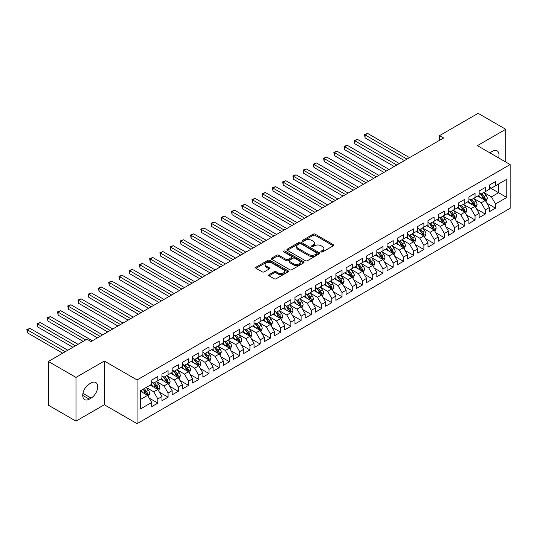 <?xml version="1.0" encoding="UTF-8"?>
<svg xmlns="http://www.w3.org/2000/svg" width="537" height="537" viewBox="0 0 537 537"><rect width="100%" height="100%" fill="white"/><g stroke="black" fill="none" stroke-linecap="round" stroke-linejoin="round"><path stroke-width="0.81" d="M321.186 251.947A0.993 0.577 0 0 0 322.589 251.947L333.262 245.785A1.423 0.819 0 0 0 333.678 245.208A1.423 0.819 0 0 0 333.262 244.624L315.185 234.186A1.423 0.819 0 0 0 313.178 234.186L302.506 240.348A0.993 0.577 0 0 0 302.21 240.757A0.993 0.577 0 0 0 302.506 241.16A0.993 0.577 0 0 0 303.908 241.16L305.291 240.361A4.544 2.625 0 0 1 311.722 240.361L313.225 241.234A4.544 2.625 0 0 1 314.554 243.086A4.544 2.625 0 0 1 313.225 244.946L311.843 245.738A0.993 0.577 0 0 0 311.554 246.147A0.993 0.577 0 0 0 311.843 246.55A0.993 0.577 0 0 0 313.252 246.55L314.628 245.758A4.544 2.625 0 0 1 321.059 245.758L322.569 246.624A4.544 2.625 0 0 1 323.898 248.483A4.544 2.625 0 0 1 322.569 250.336L321.186 251.135A0.993 0.577 0 0 0 320.891 251.538A0.993 0.577 0 0 0 321.186 251.947L321.186 251.135M269.084 274.662A1.423 0.819 0 0 0 268.668 275.239A1.423 0.819 0 0 0 269.084 275.823L274.152 278.75A1.423 0.819 0 0 0 276.166 278.75L288.013 271.91A1.423 0.819 0 0 0 288.429 271.326A1.423 0.819 0 0 0 288.013 270.749L269.936 260.311A1.423 0.819 0 0 0 267.929 260.311L256.075 267.151A1.423 0.819 0 0 0 255.659 267.735A1.423 0.819 0 0 0 256.075 268.312L262.204 271.85A1.423 0.819 0 0 0 264.211 271.85L269.285 268.923A1.423 0.819 0 0 0 269.702 268.339A1.423 0.819 0 0 0 269.285 267.762L266.245 266.01A3.799 2.195 0 0 1 265.13 264.459A3.799 2.195 0 0 1 267.48 262.432A3.799 2.195 0 0 1 271.621 262.908L283.523 269.775A3.799 2.195 0 0 1 284.63 271.326A3.799 2.195 0 0 1 282.287 273.353A3.799 2.195 0 0 1 278.146 272.877L276.166 271.735A1.423 0.819 0 0 0 274.152 271.735L269.084 274.662L269.084 275.823M75.986 377.41L75.986 421.122L104.332 404.764L104.332 361.045L75.986 377.41L48.357 361.455L86.934 339.183L91.028 341.545L443.636 137.969L439.548 135.606L439.548 140.332M104.332 361.045L137.076 379.948L510.15 164.557L510.15 208.269L137.076 423.666L137.076 379.948M505.753 162.013L505.753 129.283L477.406 145.648L510.15 164.557M505.753 129.283L478.125 113.334L439.548 135.606M305.392 260.714A1.423 0.819 0 0 0 307.399 260.714L319.253 253.873A1.423 0.819 0 0 0 319.669 253.296A1.423 0.819 0 0 0 319.253 252.712L301.17 242.274A1.423 0.819 0 0 0 299.163 242.274L287.315 249.121A1.423 0.819 0 0 0 286.899 249.698A1.423 0.819 0 0 0 287.315 250.276L305.392 260.714M284.248 252.162A0.993 0.577 0 0 1 285.254 252.303L285.254 251.121L303.633 261.734A1.423 0.819 0 0 1 304.049 262.311A1.423 0.819 0 0 1 303.633 262.888L291.779 269.735A1.423 0.819 0 0 1 289.772 269.735L271.695 259.297L271.695 258.136A1.423 0.819 0 0 0 271.279 258.713A1.423 0.819 0 0 0 271.695 259.297M271.695 258.136L276.763 255.209A1.423 0.819 0 0 1 278.777 255.209L286.107 259.438A1.423 0.819 0 0 0 288.114 259.438L291.484 257.498A1.423 0.819 0 0 0 291.893 256.921A1.423 0.819 0 0 0 291.484 256.337L283.845 251.934A0.993 0.577 0 0 1 283.556 251.524A0.993 0.577 0 0 1 284.167 250.994A0.993 0.577 0 0 1 285.254 251.121M489.375 187.42L498.584 192.736L498.584 183.99L506.774 179.264L495.517 185.762L495.517 181.566L489.375 185.111L489.375 189.306L485.287 191.669L485.287 187.473L479.145 191.018L479.145 195.213L475.05 197.576L475.05 193.387L468.915 196.931L468.915 201.12L464.82 203.483L464.82 199.294L458.679 202.838L458.679 207.034L454.591 209.396L454.591 205.201L448.449 208.745L448.449 212.941L444.354 215.303L444.354 211.108L438.219 214.652L438.219 218.848L434.124 221.21L434.124 217.015L427.982 220.559L427.982 224.755L423.888 227.117L423.888 222.922L417.752 226.466L417.752 230.662L413.658 233.024L413.658 228.829L407.516 232.373L407.516 236.569L403.428 238.931L403.428 234.736L397.286 238.28L397.286 242.476L393.191 244.838L393.191 240.643L387.056 244.187L387.056 248.383L382.962 250.745L382.962 246.55L376.82 250.094L376.82 254.29L372.725 256.652L372.725 252.464L366.59 256.008L366.59 260.197L362.495 262.559L362.495 258.371L356.353 261.915L356.353 266.11L352.265 268.473L352.265 264.278L346.123 267.822L346.123 272.017L342.029 274.38L342.029 270.185L335.894 273.729L335.894 277.924L331.799 280.287L331.799 276.092L325.657 279.636L325.657 283.831L321.562 286.194L321.562 281.999L315.427 285.543L315.427 289.738L311.332 292.101L311.332 287.906L305.191 291.45L305.191 295.645L301.103 298.008L301.103 293.813L294.961 297.357L294.961 301.552L290.866 303.915L290.866 299.72L284.731 303.264L284.731 307.459L280.636 309.822L280.636 305.627L274.494 309.171L274.494 313.366L270.406 315.729L270.406 311.534L264.264 315.085L264.264 319.273L260.17 321.636L260.17 317.448L254.035 320.992L254.035 325.187L249.94 327.55L249.94 323.355L243.798 326.899L243.798 331.094L239.703 333.457L239.703 329.262L233.568 332.806L233.568 337.001L229.474 339.364L229.474 335.169L223.332 338.713L223.332 342.908L219.244 345.271L219.244 341.076L213.102 344.62L213.102 348.815L209.007 351.178L209.007 346.983L202.872 350.527L202.872 354.722L198.777 357.085L198.777 352.89L192.635 356.434L192.635 360.629L188.541 362.992L188.541 358.797L182.405 362.341L182.405 366.536L178.311 368.899L178.311 364.704L172.169 368.248L172.169 372.443L168.081 374.806L168.081 370.611L161.939 374.161L161.939 378.35L157.844 380.713L157.844 376.524L151.709 380.068L151.709 384.264L140.452 390.761L140.452 408.952L151.709 402.455L147.615 395.366L140.452 391.231M506.774 179.264L506.774 197.462L495.517 203.959L491.422 196.871L484.005 192.588M486.871 203.161L495.517 208.155L495.517 203.959M495.517 208.155L489.375 211.699L489.375 207.504L485.287 209.866L481.192 202.778L473.775 198.495M476.641 209.068L485.287 214.062L485.287 209.866M485.287 214.062L479.145 217.606L479.145 213.411L475.05 215.773L470.962 208.685L463.538 204.402M466.405 214.975L475.05 219.969L475.05 215.773M475.05 219.969L468.915 223.513L468.915 219.318L464.82 221.68L460.726 214.592L453.309 210.309M456.175 220.882L464.82 225.876L464.82 221.68M464.82 225.876L458.679 229.42L458.679 225.225L454.591 227.587L450.496 220.499L443.079 216.216M445.938 226.795L454.591 231.783L454.591 227.587M454.591 231.783L448.449 235.327L448.449 231.132L444.354 233.494L440.259 226.406L432.842 222.123M435.708 232.702L444.354 237.69L444.354 233.494M444.354 237.69L438.219 241.234L438.219 237.039L434.124 239.408L430.03 232.313L422.612 228.03M425.479 238.609L434.124 243.597L434.124 239.408M434.124 243.597L427.982 247.141L427.982 242.952L423.888 245.315L419.8 238.227L412.376 233.937M415.242 244.516L423.888 249.51L423.888 245.315M423.888 249.51L417.752 253.055L417.752 248.859L413.658 251.222L409.563 244.134L402.146 239.851M405.012 250.423L413.658 255.417L413.658 251.222M413.658 255.417L407.516 258.962L407.516 254.766L403.428 257.129L399.333 250.041L391.916 245.758M394.782 256.33L403.428 261.324L403.428 257.129M403.428 261.324L397.286 264.869L397.286 260.673L393.191 263.036L389.097 255.948L381.679 251.665M384.546 262.237L393.191 267.231L393.191 263.036M393.191 267.231L387.056 270.776L387.056 266.58L382.962 268.943L378.867 261.855L371.45 257.572M374.316 268.144L382.962 273.138L382.962 268.943M382.962 273.138L376.82 276.683L376.82 272.487L372.725 274.85L368.637 267.762L361.213 263.479M364.079 274.051L372.725 279.045L372.725 274.85M372.725 279.045L366.59 282.59L366.59 278.394L362.495 280.757L358.401 273.669L350.983 269.386M353.849 279.958L362.495 284.952L362.495 280.757M362.495 284.952L356.353 288.497L356.353 284.301L352.265 286.664L348.171 279.576L340.753 275.293M343.62 285.872L352.265 290.859L352.265 286.664M352.265 290.859L346.123 294.404L346.123 290.208L342.029 292.571L337.941 285.483L330.517 281.2M333.383 291.779L342.029 296.766L342.029 292.571M342.029 296.766L335.894 300.311L335.894 296.115L331.799 298.485L327.704 291.39L320.287 287.107M323.153 297.686L331.799 302.673L331.799 298.485M331.799 302.673L325.657 306.218L325.657 302.029L321.562 304.392L317.474 297.297L310.057 293.014M312.917 303.593L321.562 308.58L321.562 304.392M321.562 308.58L315.427 312.131L315.427 307.936L311.332 310.299L307.238 303.21L299.821 298.928M302.687 309.5L311.332 314.494L311.332 310.299M311.332 314.494L305.191 318.038L305.191 313.843L301.103 316.206L297.008 309.117L289.591 304.835M292.457 315.407L301.103 320.401L301.103 316.206M301.103 320.401L294.961 323.945L294.961 319.75L290.866 322.113L286.778 315.024L279.354 310.742M282.22 321.314L290.866 326.308L290.866 322.113M290.866 326.308L284.731 329.852L284.731 325.657L280.636 328.02L276.542 320.931L269.124 316.649M271.99 327.221L280.636 332.215L280.636 328.02M280.636 332.215L274.494 335.759L274.494 331.564L270.406 333.927L266.312 326.838L258.894 322.556M261.754 333.128L270.406 338.122L270.406 333.927M270.406 338.122L264.264 341.666L264.264 337.471L260.17 339.834L256.075 332.745L248.658 328.463M251.524 339.035L260.17 344.029L260.17 339.834M260.17 344.029L254.035 347.573L254.035 343.378L249.94 345.741L245.845 338.652L238.428 334.37M241.294 344.949L249.94 349.936L249.94 345.741M249.94 349.936L243.798 353.48L243.798 349.285L239.703 351.648L235.615 344.559L228.191 340.277M231.058 350.856L239.703 355.843L239.703 351.648M239.703 355.843L233.568 359.387L233.568 355.192L229.474 357.561L225.379 350.466L217.962 346.184M220.828 356.763L229.474 361.75L229.474 357.561M229.474 361.75L223.332 365.294L223.332 361.106L219.244 363.468L215.149 356.373L207.732 352.091M210.591 362.67L219.244 367.657L219.244 363.468M219.244 367.657L213.102 371.208L213.102 367.013L209.007 369.375L204.912 362.287L197.495 357.998M200.361 368.577L209.007 373.571L209.007 369.375M209.007 373.571L202.872 377.115L202.872 372.92L198.777 375.282L194.683 368.194L187.265 363.911M190.132 374.484L198.777 379.478L198.777 375.282M198.777 379.478L192.635 383.022L192.635 378.827L188.541 381.189L184.453 374.101L177.029 369.818M179.895 380.391L188.541 385.385L188.541 381.189M188.541 385.385L182.405 388.929L182.405 384.734L178.311 387.096L174.216 380.008L166.799 375.725M169.665 386.298L178.311 391.292L178.311 387.096M178.311 391.292L172.169 394.836L172.169 390.641L168.081 393.003L163.986 385.915L156.569 381.632M159.435 392.205L168.081 397.199L168.081 393.003M168.081 397.199L161.939 400.743L161.939 396.548L157.844 398.91L153.75 391.822L146.333 387.539M149.199 398.112L157.844 403.106L157.844 398.91M157.844 403.106L151.709 406.65L151.709 402.455M151.709 381.894L153.75 383.082L157.844 380.713M140.452 399.501L147.615 395.366M161.939 375.987L163.986 377.169L168.081 374.806M153.75 391.822L157.844 389.459L150.273 385.089M161.939 396.548L157.844 389.459M172.169 370.08L174.216 371.262L178.311 368.899M163.986 385.915L168.081 383.552L160.509 379.182M172.169 390.641L168.081 383.552M182.405 364.173L184.453 365.355L188.541 362.992M174.216 380.008L178.311 377.645L170.739 373.275M182.405 384.734L178.311 377.645M192.635 358.266L194.683 359.448L198.777 357.085M184.453 374.101L188.541 371.738L180.969 367.362M192.635 378.827L188.541 371.738M202.872 352.359L204.912 353.541L209.007 351.178M194.683 368.194L198.777 365.831L191.206 361.455M202.872 372.92L198.777 365.831M213.102 346.452L215.149 347.634L219.244 345.271M204.912 362.287L209.007 359.924L201.435 355.548M213.102 367.013L209.007 359.924M223.332 340.545L225.379 341.727L229.474 339.364M215.149 356.373L219.244 354.011L211.672 349.641M223.332 361.106L219.244 354.011M233.568 334.638L235.615 335.82L239.703 333.457M225.379 350.466L229.474 348.104L221.902 343.734M233.568 355.192L229.474 348.104M243.798 328.731L245.845 329.913L249.94 327.55M235.615 344.559L239.703 342.197L232.132 337.827M243.798 349.285L239.703 342.197M254.035 322.818L256.075 324.006L260.17 321.636M245.845 338.652L249.94 336.29L242.368 331.92M254.035 343.378L249.94 336.29M264.264 316.911L266.312 318.092L270.406 315.729M256.075 332.745L260.17 330.383L252.598 326.013M264.264 337.471L260.17 330.383M274.494 311.004L276.542 312.185L280.636 309.822M266.312 326.838L270.406 324.476L262.828 320.106M274.494 331.564L270.406 324.476M284.731 305.097L286.778 306.278L290.866 303.915M276.542 320.931L280.636 318.569L273.065 314.199M284.731 325.657L280.636 318.569M294.961 299.19L297.008 300.371L301.103 298.008M286.778 315.024L290.866 312.662L283.294 308.285M294.961 319.75L290.866 312.662M305.191 293.283L307.238 294.464L311.332 292.101M297.008 309.117L301.103 306.755L293.531 302.378M305.191 313.843L301.103 306.755M315.427 287.376L317.474 288.557L321.562 286.194M307.238 303.21L311.332 300.848L303.761 296.471M315.427 307.936L311.332 300.848M325.657 281.469L327.704 282.65L331.799 280.287M317.474 297.297L321.562 294.934L313.991 290.564M325.657 302.029L321.562 294.934M335.894 275.562L337.941 276.743L342.029 274.38M327.704 291.39L331.799 289.027L324.227 284.657M335.894 296.115L331.799 289.027M346.123 269.655L348.171 270.836L352.265 268.473M337.941 285.483L342.029 283.12L334.457 278.75M346.123 290.208L342.029 283.12M356.353 263.748L358.401 264.929L362.495 262.559M348.171 279.576L352.265 277.213L344.694 272.843M356.353 284.301L352.265 277.213M366.59 257.834L368.637 259.015L372.725 256.652M358.401 273.669L362.495 271.306L354.923 266.936M366.59 278.394L362.495 271.306M376.82 251.927L378.867 253.108L382.962 250.745M368.637 267.762L372.725 265.399L365.153 261.029M376.82 272.487L372.725 265.399M387.056 246.02L389.097 247.201L393.191 244.838M378.867 261.855L382.962 259.492L375.39 255.122M387.056 266.58L382.962 259.492M397.286 240.113L399.333 241.294L403.428 238.931M389.097 255.948L393.191 253.585L385.62 249.208M397.286 260.673L393.191 253.585M407.516 234.206L409.563 235.387L413.658 233.024M399.333 250.041L403.428 247.678L395.856 243.301M407.516 254.766L403.428 247.678M417.752 228.299L419.8 229.48L423.888 227.117M409.563 244.134L413.658 241.771L406.086 237.394M417.752 248.859L413.658 241.771M427.982 222.392L430.03 223.573L434.124 221.21M419.8 238.227L423.888 235.857L416.316 231.487M427.982 242.952L423.888 235.857M438.219 216.485L440.259 217.666L444.354 215.303M430.03 232.313L434.124 229.95L426.553 225.58M438.219 237.039L434.124 229.95M448.449 210.578L450.496 211.759L454.591 209.396M440.259 226.406L444.354 224.043L436.782 219.673M448.449 231.132L444.354 224.043M458.679 204.671L460.726 205.852L464.82 203.483M450.496 220.499L454.591 218.136L447.012 213.766M458.679 225.225L454.591 218.136M468.915 198.757L470.962 199.939L475.05 197.576M460.726 214.592L464.82 212.229L457.249 207.859M468.915 219.318L464.82 212.229M479.145 192.85L481.192 194.032L485.287 191.669M470.962 208.685L475.05 206.322L467.479 201.952M479.145 213.411L475.05 206.322M489.375 186.943L491.422 188.125L495.517 185.762M481.192 202.778L485.287 200.415L477.715 196.045M489.375 207.504L485.287 200.415M48.357 361.455L48.357 405.173L75.986 421.122M104.332 404.764L137.076 423.666M491.422 196.871L498.584 192.736L506.774 197.462M498.598 157.885A9.263 5.35 120 0 0 497.081 150.803A9.263 5.35 120 0 0 492.449 151.259L490.603 152.327A9.263 5.35 120 0 0 489.831 152.823M89.29 384.022A9.263 5.35 120 0 0 83.235 392.185A9.263 5.35 120 0 0 84.658 399.609A9.263 5.35 120 0 0 89.29 399.145L91.129 398.085A9.263 5.35 120 0 0 97.184 389.922A9.263 5.35 120 0 0 95.761 382.505A9.263 5.35 120 0 0 91.129 382.962L89.29 384.022M321.582 252.088L322.569 251.517A4.544 2.625 0 0 0 323.898 249.665L323.898 248.483M314.554 243.086L314.554 244.268A4.544 2.625 0 0 1 313.225 246.127L312.239 246.691M333.242 245.798L315.185 235.367A1.423 0.819 0 0 0 313.178 235.367L302.902 241.301M319.233 253.887L301.17 243.456A1.423 0.819 0 0 0 299.163 243.456L287.329 250.289L287.315 249.121M316.743 253.699A0.993 0.577 0 0 0 317.031 253.296A0.993 0.577 0 0 0 316.743 252.887L300.874 243.724A0.993 0.577 0 0 0 299.465 243.724L298.008 244.57A4.544 2.625 0 0 0 296.679 246.423A4.544 2.625 0 0 0 298.008 248.275L308.856 254.538A4.544 2.625 0 0 0 315.286 254.538L316.743 253.699L316.743 254.88A0.993 0.577 0 0 0 317.031 254.478L317.031 253.296M296.679 246.423L296.679 247.604A4.544 2.625 0 0 0 298.008 249.457L298.008 248.275M316.743 254.88L315.286 255.719A4.544 2.625 0 0 1 308.856 255.719L298.008 249.457M271.715 259.304L276.763 256.391L276.763 255.209M291.893 256.921L291.893 258.102A1.423 0.819 0 0 1 291.484 258.68L288.114 260.62A1.423 0.819 0 0 1 286.107 260.62L278.777 256.391A1.423 0.819 0 0 0 276.763 256.391M285.254 252.303L303.613 262.902M293.712 263.835A3.799 2.195 0 0 0 297.854 264.311A3.799 2.195 0 0 0 300.203 262.284A3.799 2.195 0 0 0 299.089 260.734L294.894 258.31A1.423 0.819 0 0 0 292.887 258.31L289.524 260.25A1.423 0.819 0 0 0 289.107 260.834A1.423 0.819 0 0 0 289.524 261.412L293.712 263.835L293.712 265.016A3.799 2.195 0 0 0 297.854 265.493A3.799 2.195 0 0 0 300.203 263.466L300.203 262.284M289.107 260.834L289.107 262.016A1.423 0.819 0 0 0 289.524 262.593L289.524 261.412M293.712 265.016L289.524 262.593M284.63 271.326L284.63 272.507A3.799 2.195 0 0 1 282.287 274.535A3.799 2.195 0 0 1 278.146 274.058L276.166 272.917A1.423 0.819 0 0 0 274.152 272.917L269.104 275.83M265.13 264.459L265.13 265.64A3.799 2.195 0 0 0 266.245 267.191L266.245 266.01M269.285 267.762L269.285 268.923L266.245 267.191M288.013 270.749L288.013 271.91L269.936 261.492A1.423 0.819 0 0 0 267.929 261.492L256.095 268.325M486.045 201.724L487.307 198.63A3.833 2.215 -120 0 0 486.086 195.367L483.911 192.461M480.447 197.623L478.796 195.414M409.563 157.643L367.644 133.438L365.086 134.915L365.086 137.868L404.448 160.597M484.562 199.999L485.24 198.791A3.833 2.215 -120 0 0 484.146 196.488L481.971 193.588M480.729 193.763L483.414 197.347A1.953 1.128 60 0 1 483.77 197.945L485.24 198.791M480.051 193.374L482.917 197.193A3.833 2.215 60 0 1 484.012 199.502L484.092 199.724M365.086 137.868L364.522 134.592L407.006 159.12M364.522 134.592L367.644 133.438M475.809 207.631L477.078 204.537A3.833 2.215 -120 0 0 475.856 201.274L473.681 198.368M470.217 203.53L468.566 201.321M399.333 163.55L357.407 139.345L354.85 140.822L354.85 143.775L394.218 166.504M474.332 205.906L475.01 204.704A3.833 2.215 -120 0 0 473.909 202.395L471.734 199.495M470.493 199.677L473.178 203.255A1.953 1.128 60 0 1 473.533 203.852L475.01 204.704M469.821 199.287L472.681 203.107A3.833 2.215 60 0 1 473.782 205.409L473.856 205.631M354.85 143.775L354.286 140.499L396.776 165.027M354.286 140.499L357.407 139.345M465.579 213.538L466.848 210.444A3.833 2.215 -120 0 0 465.619 207.181L463.451 204.275M459.987 209.437L458.329 207.235M389.097 169.457L347.177 145.252L344.62 146.729L344.62 149.682L383.982 172.411M464.096 211.813L464.774 210.611A3.833 2.215 -120 0 0 463.679 208.302L461.505 205.403M460.263 205.584L462.948 209.168A1.953 1.128 60 0 1 463.303 209.759L464.774 210.611M459.591 205.194L462.451 209.014A3.833 2.215 60 0 1 463.545 211.316L463.626 211.538M344.62 149.682L344.056 146.406L386.539 170.934M344.056 146.406L347.177 145.252M455.342 219.452L456.611 216.351A3.833 2.215 -120 0 0 455.389 213.088L453.215 210.189M449.751 215.344L448.1 213.142M378.867 175.364L336.947 151.166L334.39 152.642L334.39 155.596L373.752 178.318M453.866 217.72L454.544 216.518A3.833 2.215 -120 0 0 453.443 214.209L451.275 211.31M450.033 211.491L452.718 215.075A1.953 1.128 60 0 1 453.074 215.666L454.544 216.518M449.355 211.101L452.214 214.921A3.833 2.215 60 0 1 453.315 217.223L453.396 217.445M334.39 155.596L333.826 152.313L376.309 176.841M333.826 152.313L336.947 151.166M445.113 225.359L446.381 222.258A3.833 2.215 -120 0 0 445.16 218.995L442.985 216.096M439.521 221.251L437.87 219.049M368.637 181.271L326.711 157.072L324.153 158.549L324.153 161.503L363.515 184.225M443.636 223.627L444.314 222.425A3.833 2.215 -120 0 0 443.213 220.116L441.038 217.217M439.796 217.398L442.481 220.982A1.953 1.128 60 0 1 442.837 221.573L444.314 222.425M439.125 217.008L441.985 220.828A3.833 2.215 60 0 1 443.085 223.13L443.159 223.352M324.153 161.503L323.589 158.22L366.08 182.748M323.589 158.22L326.711 157.072M434.883 231.266L436.151 228.171A3.833 2.215 -120 0 0 434.923 224.902L432.748 222.003M429.285 227.158L427.633 224.956M358.401 187.178L316.481 162.98L313.923 164.456L313.923 167.41L353.286 190.132M433.399 229.534L434.077 228.332A3.833 2.215 -120 0 0 432.983 226.023L430.808 223.123M429.566 223.305L432.251 226.889A1.953 1.128 60 0 1 432.607 227.48L434.077 228.332M428.888 222.915L431.755 226.735A3.833 2.215 60 0 1 432.849 229.044L432.929 229.265M313.923 167.41L313.36 164.127L355.843 188.655M313.36 164.127L316.481 162.98M424.646 237.173L425.915 234.078A3.833 2.215 -120 0 0 424.693 230.809L422.518 227.91M419.055 233.071L417.403 230.863M348.171 193.092L306.244 168.887L303.687 170.363L303.687 173.317L343.056 196.045M423.169 235.441L423.847 234.239A3.833 2.215 -120 0 0 422.747 231.93L420.572 229.03M419.337 229.212L422.022 232.796A1.953 1.128 60 0 1 422.371 233.387L423.847 234.239M418.659 228.822L421.518 232.642A3.833 2.215 60 0 1 422.619 234.951L422.693 235.172M303.687 173.317L303.13 170.034L345.613 194.569M303.13 170.034L306.244 168.887M414.416 243.08L415.685 239.985A3.833 2.215 -120 0 0 414.457 236.716L412.288 233.817M408.825 238.978L407.167 236.77M337.934 198.999L296.015 174.793L293.457 176.27L293.457 179.224L332.819 201.952M412.933 241.348L413.611 240.146A3.833 2.215 -120 0 0 412.517 237.837L410.342 234.938M409.1 235.119L411.785 238.703A1.953 1.128 60 0 1 412.141 239.294L413.611 240.146M408.429 234.729L411.288 238.549A3.833 2.215 60 0 1 412.382 240.858L412.463 241.079M293.457 179.224L292.893 175.948L335.377 200.476M292.893 175.948L296.015 174.793M404.18 248.987L405.448 245.892A3.833 2.215 -120 0 0 404.227 242.623L402.052 239.724M398.588 244.885L396.937 242.677M327.704 204.906L285.785 180.701L283.227 182.177L283.227 185.131L322.589 207.859M402.703 247.262L403.381 246.053A3.833 2.215 -120 0 0 402.28 243.751L400.112 240.845M398.87 241.026L401.555 244.61A1.953 1.128 60 0 1 401.911 245.208L403.381 246.053M398.192 240.636L401.058 244.456A3.833 2.215 60 0 1 402.153 246.765L402.233 246.986M283.227 185.131L282.663 181.855L325.147 206.383M282.663 181.855L285.785 180.701M393.95 254.894L395.219 251.799A3.833 2.215 -120 0 0 393.997 248.53L391.822 245.631M388.358 250.792L386.707 248.584M317.474 210.813L275.548 186.608L272.991 188.084L272.991 191.038L312.353 213.766M392.473 253.169L393.151 251.96A3.833 2.215 -120 0 0 392.05 249.658L389.875 246.752M388.634 246.933L391.319 250.517A1.953 1.128 60 0 1 391.674 251.115L393.151 251.96M387.962 246.543L390.822 250.363A3.833 2.215 60 0 1 391.923 252.672L391.997 252.893M272.991 191.038L272.427 187.762L314.917 212.29M272.427 187.762L275.548 186.608M383.72 260.801L384.989 257.706A3.833 2.215 -120 0 0 383.76 254.444L381.585 251.538M378.122 256.699L376.471 254.491M307.238 216.72L265.318 192.514L262.761 193.991L262.761 196.945L302.123 219.673M382.237 259.076L382.915 257.867A3.833 2.215 -120 0 0 381.82 255.565L379.646 252.665M378.404 252.84L381.089 256.424A1.953 1.128 60 0 1 381.445 257.022L382.915 257.867M377.726 252.45L380.592 256.27A3.833 2.215 60 0 1 381.686 258.579L381.767 258.8M262.761 196.945L262.197 193.669L304.68 218.197M262.197 193.669L265.318 192.514M373.483 266.708L374.752 263.613A3.833 2.215 -120 0 0 373.53 260.351L371.356 257.445M367.892 262.606L366.241 260.398M297.008 222.627L255.088 198.422L252.524 199.898L252.524 202.852L291.893 225.58M372.007 264.983L372.685 263.774A3.833 2.215 -120 0 0 371.584 261.472L369.409 258.572M368.174 258.753L370.859 262.331A1.953 1.128 60 0 1 371.208 262.929L372.685 263.774M367.496 258.364L370.355 262.177A3.833 2.215 60 0 1 371.456 264.486L371.53 264.707M252.524 202.852L251.967 199.576L294.451 224.104M251.967 199.576L255.088 198.422M363.254 272.615L364.522 269.52A3.833 2.215 -120 0 0 363.301 266.258L361.126 263.352M357.662 268.513L356.004 266.312M286.778 228.534L244.852 204.328L242.294 205.805L242.294 208.759L281.656 231.487M361.77 270.89L362.448 269.688A3.833 2.215 -120 0 0 361.354 267.379L359.179 264.479M357.937 264.66L360.622 268.245A1.953 1.128 60 0 1 360.978 268.836L362.448 269.688M357.266 264.271L360.126 268.091A3.833 2.215 60 0 1 361.22 270.393L361.3 270.614M242.294 208.759L241.731 205.483L284.214 230.011M241.731 205.483L244.852 204.328M353.017 278.528L354.286 275.427A3.833 2.215 -120 0 0 353.064 272.165L350.889 269.265M347.426 274.42L345.774 272.219M276.542 234.441L234.622 210.236L232.065 211.719L232.065 214.672L271.427 237.394M351.54 276.797L352.218 275.595A3.833 2.215 -120 0 0 351.117 273.286L348.949 270.386M347.707 270.567L350.392 274.152A1.953 1.128 60 0 1 350.748 274.743L352.218 275.595M347.03 270.178L349.896 273.998A3.833 2.215 60 0 1 350.99 276.3L351.07 276.521M232.065 214.672L231.501 211.39L273.984 235.918M231.501 211.39L234.622 210.236M342.787 284.435L344.056 281.334A3.833 2.215 -120 0 0 342.834 278.072L340.659 275.172M337.196 280.327L335.544 278.126M266.312 240.348L224.385 216.149L221.828 217.626L221.828 220.579L261.197 243.301M341.31 282.704L341.988 281.502A3.833 2.215 -120 0 0 340.888 279.193L338.713 276.293M337.471 276.474L340.156 280.059A1.953 1.128 60 0 1 340.512 280.65L341.988 281.502M336.8 276.085L339.659 279.905A3.833 2.215 60 0 1 340.76 282.207L340.834 282.428M221.828 220.579L221.264 217.297L263.754 241.825M221.264 217.297L224.385 216.149M332.557 290.342L333.826 287.248A3.833 2.215 -120 0 0 332.598 283.979L330.43 281.079M326.959 286.234L325.308 284.033M256.075 246.255L214.156 222.056L211.598 223.533L211.598 226.486L250.96 249.208M331.074 288.611L331.752 287.409A3.833 2.215 -120 0 0 330.658 285.1L328.483 282.2M327.241 282.381L329.926 285.966A1.953 1.128 60 0 1 330.282 286.557L331.752 287.409M326.57 281.992L329.429 285.812A3.833 2.215 60 0 1 330.524 288.121L330.604 288.342M211.598 226.486L211.034 223.204L253.518 247.732M211.034 223.204L214.156 222.056M322.321 296.249L323.589 293.155A3.833 2.215 -120 0 0 322.368 289.886L320.193 286.986M316.729 292.148L315.078 289.94M245.845 252.168L203.926 227.963L201.362 229.44L201.362 232.393L240.73 255.122M320.844 294.518L321.522 293.316A3.833 2.215 -120 0 0 320.421 291.007L318.246 288.107M317.011 288.288L319.696 291.873A1.953 1.128 60 0 1 320.045 292.464L321.522 293.316M316.333 287.899L319.193 291.719A3.833 2.215 60 0 1 320.294 294.028L320.367 294.249M201.362 232.393L200.804 229.111L243.288 253.645M200.804 229.111L203.926 227.963M312.091 302.156L313.36 299.062A3.833 2.215 -120 0 0 312.138 295.793L309.963 292.893M306.499 298.055L304.848 295.847M235.615 258.075L193.689 233.87L191.132 235.347L191.132 238.3L230.494 261.029M310.608 300.425L311.285 299.223A3.833 2.215 -120 0 0 310.191 296.914L308.016 294.014M306.775 294.195L309.46 297.78A1.953 1.128 60 0 1 309.815 298.371L311.285 299.223M306.103 293.806L308.963 297.626A3.833 2.215 60 0 1 310.064 299.935L310.138 300.156M191.132 238.3L190.568 235.025L233.051 259.552M190.568 235.025L193.689 233.87M301.861 308.063L303.123 304.969A3.833 2.215 -120 0 0 301.901 301.7L299.727 298.8M296.263 303.962L294.612 301.754M225.379 263.982L183.459 239.777L180.902 241.254L180.902 244.207L220.264 266.936M300.378 306.332L301.056 305.13A3.833 2.215 -120 0 0 299.961 302.828L297.787 299.921M296.545 300.102L299.23 303.687A1.953 1.128 60 0 1 299.586 304.284L301.056 305.13M295.867 299.713L298.733 303.533A3.833 2.215 60 0 1 299.827 305.842L299.908 306.063M180.902 244.207L180.338 240.932L222.821 265.459M180.338 240.932L183.459 239.777M291.625 313.97L292.893 310.876A3.833 2.215 -120 0 0 291.672 307.607L289.497 304.707M286.033 309.869L284.382 307.661M215.149 269.889L173.223 245.684L170.665 247.161L170.665 250.114L210.034 272.843M290.148 312.245L290.826 311.037A3.833 2.215 -120 0 0 289.725 308.735L287.55 305.828M286.308 306.009L288.993 309.594A1.953 1.128 60 0 1 289.349 310.191L290.826 311.037M285.637 305.62L288.497 309.44A3.833 2.215 60 0 1 289.597 311.749L289.671 311.97M170.665 250.114L170.101 246.839L212.592 271.366M170.101 246.839L173.223 245.684M281.395 319.877L282.663 316.783A3.833 2.215 -120 0 0 281.435 313.521L279.267 310.614M275.803 315.776L274.145 313.568M204.912 275.796L162.993 251.591L160.435 253.068L160.435 256.021L199.798 278.75M279.911 318.152L280.589 316.944A3.833 2.215 -120 0 0 279.495 314.642L277.32 311.735M276.078 311.916L278.763 315.501A1.953 1.128 60 0 1 279.119 316.098L280.589 316.944M275.407 311.527L278.267 315.347A3.833 2.215 60 0 1 279.361 317.656L279.441 317.877M160.435 256.021L159.872 252.746L202.355 277.273M159.872 252.746L162.993 251.591M271.158 325.784L272.427 322.69A3.833 2.215 -120 0 0 271.205 319.428L269.03 316.521M265.567 321.683L263.915 319.475M194.683 281.703L152.763 257.498L150.206 258.975L150.206 261.928L189.568 284.657M269.681 324.059L270.359 322.851A3.833 2.215 -120 0 0 269.259 320.549L267.09 317.649M265.849 317.83L268.534 321.408A1.953 1.128 60 0 1 268.889 322.005L270.359 322.851M265.171 317.441L268.03 321.254A3.833 2.215 60 0 1 269.131 323.563L269.212 323.784M150.206 261.928L149.642 258.653L192.125 283.18M149.642 258.653L152.763 257.498M260.928 331.691L262.197 328.597A3.833 2.215 -120 0 0 260.975 325.335L258.8 322.428M255.337 327.59L253.686 325.388M184.453 287.61L142.527 263.405L139.969 264.882L139.969 267.835L179.331 290.564M259.445 329.966L260.123 328.765A3.833 2.215 -120 0 0 259.029 326.456L256.854 323.556M255.612 323.737L258.297 327.322A1.953 1.128 60 0 1 258.653 327.912L260.123 328.765M254.941 323.348L257.8 327.167A3.833 2.215 60 0 1 258.901 329.47L258.975 329.691M139.969 267.835L139.405 264.56L181.895 289.087M139.405 264.56L142.527 263.405M250.698 337.605L251.967 334.504A3.833 2.215 -120 0 0 250.739 331.242L248.564 328.342M245.1 333.497L243.449 331.295M174.216 293.517L132.297 269.312L129.739 270.796L129.739 273.749L169.101 296.471M249.215 335.873L249.893 334.672A3.833 2.215 -120 0 0 248.799 332.363L246.624 329.463M245.382 329.644L248.067 333.229A1.953 1.128 60 0 1 248.423 333.819L249.893 334.672M244.704 329.255L247.57 333.074A3.833 2.215 60 0 1 248.665 335.377L248.745 335.598M129.739 273.749L129.175 270.467L171.659 294.994M129.175 270.467L132.297 269.312M240.462 343.512L241.731 340.411A3.833 2.215 -120 0 0 240.509 337.149L238.334 334.249M234.87 339.404L233.219 337.202M163.986 299.424L122.06 275.226L119.503 276.703L119.503 279.656L158.871 302.378M238.985 341.78L239.663 340.579A3.833 2.215 -120 0 0 238.562 338.27L236.387 335.37M235.152 335.551L237.831 339.136A1.953 1.128 60 0 1 238.186 339.726L239.663 340.579M234.474 335.162L237.334 338.981A3.833 2.215 60 0 1 238.435 341.284L238.509 341.505M119.503 279.656L118.945 276.374L161.429 300.901M118.945 276.374L122.06 275.226M230.232 349.419L231.501 346.325A3.833 2.215 -120 0 0 230.272 343.056L228.104 340.156M224.641 345.311L222.983 343.109M153.75 305.331L111.83 281.133L109.273 282.61L109.273 285.563L148.635 308.285M228.749 347.687L229.427 346.486A3.833 2.215 -120 0 0 228.332 344.177L226.158 341.277M224.916 341.458L227.601 345.043A1.953 1.128 60 0 1 227.957 345.633L229.427 346.486M224.244 341.069L227.104 344.888A3.833 2.215 60 0 1 228.198 347.191L228.279 347.419M109.273 285.563L108.709 282.281L151.192 306.808M108.709 282.281L111.83 281.133M219.995 355.326L221.264 352.232A3.833 2.215 -120 0 0 220.042 348.963L217.868 346.063M214.404 351.225L212.753 349.016M143.52 311.245L101.6 287.04L99.043 288.517L99.043 291.47L138.405 314.199M218.519 353.594L219.197 352.393A3.833 2.215 -120 0 0 218.096 350.084L215.928 347.184M214.686 347.365L217.371 350.95A1.953 1.128 60 0 1 217.727 351.54L219.197 352.393M214.008 346.976L216.867 350.795A3.833 2.215 60 0 1 217.968 353.104L218.049 353.326M99.043 291.47L98.479 288.188L140.963 312.722M98.479 288.188L101.6 287.04M209.766 361.233L211.034 358.139A3.833 2.215 -120 0 0 209.813 354.87L207.638 351.97M204.174 357.132L202.523 354.923M133.29 317.152L91.364 292.947L88.806 294.424L88.806 297.377L128.168 320.106M208.289 359.501L208.967 358.3A3.833 2.215 -120 0 0 207.866 355.991L205.691 353.091M204.449 353.272L207.134 356.857A1.953 1.128 60 0 1 207.49 357.447L208.967 358.3M203.778 352.883L206.638 356.702A3.833 2.215 60 0 1 207.738 359.011L207.812 359.233M88.806 297.377L88.243 294.095L130.733 318.629M88.243 294.095L91.364 292.947M199.536 367.14L200.804 364.046A3.833 2.215 -120 0 0 199.576 360.777L197.401 357.877M193.938 363.039L192.286 360.83M123.054 323.059L81.134 298.854L78.577 300.331L78.577 303.284L117.939 326.013M198.052 365.408L198.73 364.207A3.833 2.215 -120 0 0 197.636 361.904L195.461 358.998M194.219 359.179L196.904 362.764A1.953 1.128 60 0 1 197.26 363.361L198.73 364.207M193.542 358.79L196.408 362.609A3.833 2.215 60 0 1 197.502 364.918L197.582 365.14M78.577 303.284L78.013 300.008L120.496 324.536M78.013 300.008L81.134 298.854M189.299 373.047L190.568 369.953A3.833 2.215 -120 0 0 189.346 366.684L187.171 363.784M183.708 368.946L182.056 366.737M68.34 309.191L67.783 305.915L70.904 304.761L68.34 306.238L68.34 309.191L107.709 331.92M187.822 371.322L188.5 370.114A3.833 2.215 -120 0 0 187.4 367.811L185.225 364.905M183.99 365.086L186.675 368.671A1.953 1.128 60 0 1 187.024 369.268L188.5 370.114M183.312 364.697L186.171 368.516A3.833 2.215 60 0 1 187.272 370.825L187.346 371.047M112.824 328.966L70.897 304.761M67.783 305.915L110.266 330.443M179.069 378.954L180.338 375.86A3.833 2.215 -120 0 0 179.11 372.597L176.942 369.691M173.478 374.853L171.82 372.644M102.587 334.873L60.668 310.668L58.11 312.145L58.11 315.098L97.472 337.827M177.586 377.229L178.264 376.021A3.833 2.215 -120 0 0 177.17 373.718L174.995 370.812M173.753 370.993L176.438 374.578A1.953 1.128 60 0 1 176.794 375.175L178.264 376.021M173.082 370.604L175.941 374.423A3.833 2.215 60 0 1 177.035 376.732L177.116 376.954M58.11 315.098L57.546 311.822L100.03 336.35M57.546 311.822L60.668 310.668M168.833 384.861L170.101 381.767A3.833 2.215 -120 0 0 168.88 378.504L166.705 375.598M163.241 380.76L161.59 378.551M92.357 340.78L50.438 316.575L47.88 318.052L47.88 321.005L83.148 341.371M167.356 383.136L168.034 381.928A3.833 2.215 -120 0 0 166.933 379.625L164.765 376.726M163.523 376.907L166.208 380.485A1.953 1.128 60 0 1 166.564 381.082L168.034 381.928M162.845 376.518L165.711 380.33A3.833 2.215 60 0 1 166.806 382.639L166.886 382.861M47.88 321.005L47.316 317.729L85.705 339.894M47.316 317.729L50.438 316.575M158.603 390.768L159.872 387.674A3.833 2.215 -120 0 0 158.65 384.411L156.475 381.505M153.011 386.667L151.36 384.465M78.033 344.324L40.201 322.482L37.644 323.959L37.644 326.912L72.918 347.278M157.126 389.043L157.804 387.842A3.833 2.215 -120 0 0 156.703 385.532L154.528 382.633M153.287 382.814L155.972 386.398A1.953 1.128 60 0 1 156.327 386.989L157.804 387.842M152.615 382.425L155.475 386.244A3.833 2.215 60 0 1 156.576 388.546L156.65 388.768M37.644 326.912L37.08 323.636L75.475 345.801M37.08 323.636L40.201 322.482M148.373 396.682L149.642 393.581A3.833 2.215 -120 0 0 148.413 390.318L146.239 387.419M142.775 392.574L141.124 390.372M67.803 350.231L29.971 328.389L27.414 329.866L27.414 332.826L62.681 353.185M146.89 394.95L147.568 393.749A3.833 2.215 -120 0 0 146.473 391.439L144.299 388.54M143.339 389.09L145.742 392.305A1.953 1.128 60 0 1 146.098 392.896L147.568 393.749M143.07 389.244L145.245 392.151A3.833 2.215 60 0 1 146.339 394.453L146.42 394.675M27.414 332.826L26.85 329.543L65.239 351.708M26.85 329.543L29.971 328.389M322.569 251.517L322.569 250.336M311.843 246.55L311.843 245.738M313.225 246.127L313.225 244.946M302.506 241.16L302.506 240.348M313.178 235.367L313.178 234.186M315.185 235.367L315.185 234.186M333.262 245.785L333.262 244.624M299.163 243.456L299.163 242.274M301.17 243.456L301.17 242.274M319.253 253.873L319.253 252.712M308.856 255.719L308.856 254.538M315.286 255.719L315.286 254.538M278.777 256.391L278.777 255.209M286.107 260.62L286.107 259.438M288.114 260.62L288.114 259.438M291.484 258.68L291.484 257.498M303.633 262.888L303.633 261.734M274.152 272.917L274.152 271.735M276.166 272.917L276.166 271.735M278.146 274.058L278.146 272.877M256.075 268.312L256.075 267.151M267.929 261.492L267.929 260.311M269.936 261.492L269.936 260.311M82.738 395.366L89.29 399.145M82.946 393.359L91.129 398.085M484.804 200.14L487.287 198.703M484.146 196.488L486.086 195.367M481.313 198.119L482.917 197.193M474.574 206.047L477.051 204.61M473.909 202.395L475.856 201.274M471.083 204.026L472.681 203.107M464.337 211.954L466.821 210.517M463.679 208.302L465.619 207.181M460.847 209.933L462.451 209.014M454.107 217.861L456.591 216.424M453.443 214.209L455.389 213.088M450.617 215.847L452.214 214.921M443.877 223.768L446.354 222.331M443.213 220.116L445.16 218.995M440.38 221.754L441.985 220.828M433.641 229.675L436.125 228.245M432.983 226.023L434.923 224.902M430.15 227.661L431.755 226.735M423.411 235.582L425.888 234.152M422.747 231.93L424.693 230.809M419.921 233.568L421.518 232.642M413.175 241.489L415.658 240.059M412.517 237.837L414.457 236.716M409.684 239.475L411.288 238.549M402.945 247.396L405.428 245.966M402.28 243.751L404.227 242.623M399.454 245.382L401.058 244.456M392.715 253.303L395.192 251.873M392.05 249.658L393.997 248.53M389.218 251.289L390.822 250.363M382.478 259.21L384.962 257.78M381.82 255.565L383.76 254.444M378.988 257.196L380.592 256.27M372.248 265.124L374.725 263.687M371.584 261.472L373.53 260.351M368.758 263.103L370.355 262.177M362.012 271.031L364.495 269.594M361.354 267.379L363.301 266.258M358.521 269.01L360.126 268.091M351.782 276.938L354.266 275.501M351.117 273.286L353.064 272.165M348.291 274.917L349.896 273.998M341.552 282.845L344.029 281.408M340.888 279.193L342.834 278.072M338.055 280.831L339.659 279.905M331.316 288.752L333.799 287.322M330.658 285.1L332.598 283.979M327.825 286.738L329.429 285.812M321.086 294.659L323.569 293.229M320.421 291.007L322.368 289.886M317.595 292.645L319.193 291.719M310.849 300.566L313.333 299.136M310.191 296.914L312.138 295.793M307.359 298.552L308.963 297.626M300.619 306.473L303.103 305.043M299.961 302.828L301.901 301.7M297.129 304.459L298.733 303.533M290.389 312.38L292.866 310.95M289.725 308.735L291.672 307.607M286.899 310.366L288.497 309.44M280.153 318.287L282.637 316.857M279.495 314.642L281.435 313.521M276.662 316.273L278.267 315.347M269.923 324.2L272.407 322.764M269.259 320.549L271.205 319.428M266.433 322.18L268.03 321.254M259.693 330.107L262.17 328.671M259.029 326.456L260.975 325.335M256.196 328.087L257.8 327.167M249.457 336.014L251.94 334.578M248.799 332.363L250.739 331.242M245.966 333.994L247.57 333.074M239.227 341.921L241.704 340.485M238.562 338.27L240.509 337.149M235.736 339.908L237.334 338.981M228.99 347.828L231.474 346.399M228.332 344.177L230.272 343.056M225.5 345.815L227.104 344.888M218.76 353.735L221.244 352.306M218.096 350.084L220.042 348.963M215.27 351.722L216.867 350.795M208.531 359.642L211.007 358.213M207.866 355.991L209.813 354.87M205.033 357.629L206.638 356.702M198.294 365.549L200.778 364.12M197.636 361.904L199.576 360.777M194.803 363.536L196.408 362.609M188.064 371.456L190.541 370.027M187.4 367.811L189.346 366.684M184.574 369.443L186.171 368.516M177.828 377.363L180.311 375.934M177.17 373.718L179.11 372.597M174.337 375.35L175.941 374.423M167.598 383.277L170.081 381.841M166.933 379.625L168.88 378.504M164.107 381.257L165.711 380.33M157.368 389.184L159.845 387.748M156.703 385.532L158.65 384.411M153.871 387.164L155.475 386.244M147.131 395.091L149.615 393.655M146.473 391.439L148.413 390.318M143.641 393.071L145.245 392.151"/></g></svg>
